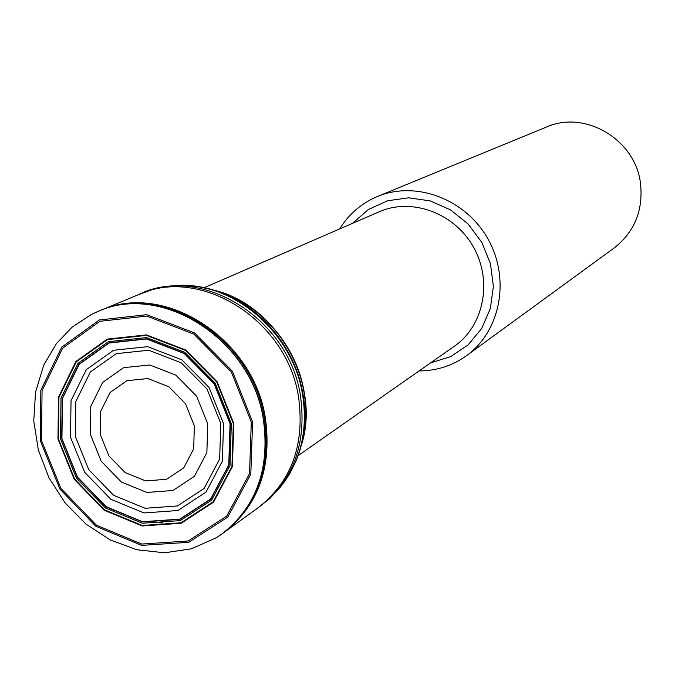 <?xml version="1.0" encoding="UTF-8"?>
<svg xmlns="http://www.w3.org/2000/svg" width="675" height="675" viewBox="0 0 675 675"><rect width="100%" height="100%" fill="white"/><g stroke="black" fill="none" stroke-linecap="round" stroke-linejoin="round"><path stroke-width="1.01" d="M466.552 355.657L614.039 248.079C634.584 231.905 643.402 210.296 640.491 183.262C635.361 139.396 584.803 109.704 546.345 127.086L377.494 196.484C415.952 180.326 465.902 199.108 488.05 239.136C510.57 278.952 500.445 331.349 466.552 355.657C452.41 365.766 436.598 370.853 419.108 370.929M339.66 228.926C348.874 214.059 361.488 203.251 377.494 196.484M173.483 285.803C230.648 279.509 292.849 331.206 302.569 394.622C307.792 428.288 301.497 457.675 283.694 482.785M162.219 287.398L176.791 285.609L168.294 286.31L152.356 289.541L137.742 294.975C199.302 263.233 289.246 317.621 300.552 396.2C306.965 445.272 292.511 482.684 257.183 508.444L269.452 498.833L280.547 486.945L285.593 480.068L275.493 492.556M283.222 483.435C301.404 458.224 307.868 428.608 302.602 394.597C292.849 330.834 230.048 279.028 172.69 285.863M281.728 485.435L289.499 474.112L295.777 461.641C304.433 440.809 306.771 418.416 302.805 394.436C294.19 340.529 247.835 293.279 197.834 286.571L183.912 285.398L170.201 286.099M204.095 287.702L212.574 289.811C257.032 302.164 295.076 345.853 302.965 394.166C306.079 412.594 305.336 430.329 300.729 447.382L298.088 455.701M299.835 450.444L300.561 447.989C305.336 430.751 306.146 412.796 302.982 394.116C295.068 345.575 256.669 301.742 211.967 289.634L209.495 288.968M231.331 423.714L229.989 465.59L211.621 500.158L180.259 520.611L142.374 523.252L105.384 507.946L76.283 477.875L60.48 438.792L61.003 398.039L77.971 363.369L108.388 341.668L146.517 337.576L184.739 352.308L215.148 383.13L231.331 423.714M233.651 423.562L217.012 381.839L185.743 350.165L146.45 335.028L107.266 339.255L76.022 361.564L58.615 397.195L58.084 439.062L74.317 479.199L104.203 510.089L142.197 525.825L181.119 523.133L213.359 502.141L232.259 466.619L233.651 423.562M263.36 419.369C251.454 338.934 160.886 281.829 97.276 311.774L91.378 314.483L72.225 327.029L56.388 343.659L43.723 365.192L35.547 392.116L33.75 420.896L38.34 449.98L48.997 477.824L65.154 502.968L85.953 524.07L110.329 539.975L137.008 549.762L164.59 552.8L191.54 548.775L216.295 537.756L221.687 534.144C256.247 507.195 270.135 468.939 263.36 419.369M219.181 535.891L221.805 534.068C256.365 507.119 270.253 468.863 263.478 419.302C251.573 338.875 161.013 281.77 97.403 311.715L94.475 312.998M352.552 223.332L368.373 209.52L387.501 200.779L408.611 197.8L430.152 200.888L450.546 209.866L468.239 224.108L481.908 242.57L490.489 263.874L493.374 286.411L490.354 308.483L481.705 328.463L468.129 344.891L450.664 356.619L430.616 362.872M194.341 425.841L185.473 403.667L168.885 386.783L147.968 378.591L126.976 380.675L110.092 392.479L100.567 411.581L100.17 434.177L108.928 455.895L125.12 472.551L145.657 480.912L166.573 479.284L183.752 467.851L193.7 448.782L194.341 425.841M159.435 522.821L162.641 522.863M258.778 483.815L258.432 484.523M158.785 306.416L159.57 306.501M298.114 455.659L454.418 346.199C483.781 325.991 492.784 281.205 473.563 247.236C454.68 213.089 411.792 197.328 379.215 211.773L204.145 287.71M207.723 423.925L206.879 452.554L194.408 476.305L172.96 490.489L146.905 492.463L121.373 482.026L101.258 461.312L90.374 434.329L90.83 406.223L102.642 382.43L123.643 367.656L149.808 364.989L175.922 375.165L196.653 396.233L207.723 423.925M224.775 531.908C258.559 504.9 272.084 466.973 265.359 418.12C253.564 338.445 164.295 281.492 100.803 310.314M222.007 533.917L222.817 533.343C257.352 506.41 271.232 468.197 264.465 418.686C252.585 338.344 162.118 281.315 98.558 311.226L97.639 311.622M216.911 537.367L224.387 532.187M100.685 310.357L138.552 294.629C200.197 265.621 287.407 320.161 298.595 397.381C304.973 445.002 291.398 481.849 257.892 507.938L224.674 531.976M210.929 289.347C256.044 301.101 295.009 345.203 302.974 394.132C306.197 413.201 305.294 431.494 300.265 449.018L298.291 455.136M302.172 441.501L304.121 429.722L304.881 417.639L304.627 407.835L302.982 394.099C295.937 357.843 277.712 328.868 248.316 307.184L233.719 298.291L218.337 291.659M301.582 444.057C306.214 427.368 307.007 409.978 303.944 391.897C296.291 344.925 259.141 302.527 215.848 290.824M301.118 445.922C306.281 428.65 307.277 410.594 304.096 391.728C296.342 344.031 258.086 301.168 214.017 290.242M220.767 423.436L207.014 388.994L181.212 362.812L148.753 350.241L116.294 353.641L90.323 372.035L75.786 401.549L75.288 436.312L88.754 469.673L113.611 495.307L145.176 508.292L177.457 505.946L204.103 488.455L219.662 459.017L220.767 423.436M223.543 423.723L222.37 461.168L205.985 492.134L177.938 510.511L143.994 512.949L110.81 499.272L84.687 472.314L70.521 437.248L71.035 400.697L86.29 369.655L113.586 350.274L147.724 346.672L181.904 359.893L209.064 387.45L223.543 423.723M230.065 423.757L228.749 464.965L210.684 498.985L179.828 519.117L142.543 521.724L106.135 506.672L77.482 477.073L61.931 438.598L62.454 398.486L79.161 364.365L109.105 343.018L146.618 339.002L184.224 353.514L214.135 383.83L230.065 423.757M230.259 423.748L228.943 465.058L210.828 499.163L179.896 519.353L142.518 521.961L106.017 506.866L77.296 477.2L61.703 438.632L62.227 398.41L78.967 364.213L108.987 342.807L146.602 338.782L184.309 353.329L214.296 383.721L230.259 423.748M233.322 423.588L231.938 466.476L213.114 501.862L181.001 522.788L142.214 525.471L104.363 509.794L74.588 479.022L58.421 439.028L58.944 397.313L76.292 361.817L107.426 339.593L146.458 335.382L185.608 350.46L216.751 382.025L233.322 423.588M233.525 423.571L216.911 381.907L185.693 350.274L146.45 335.163L107.325 339.382L76.123 361.665L58.733 397.238L58.21 439.045L74.419 479.132L104.262 509.979L142.206 525.69L181.077 523.007L213.266 502.04L232.132 466.568L233.525 423.571M233.778 423.554L217.114 381.772L185.802 350.047L146.45 334.893L107.215 339.12L75.921 361.471L58.489 397.145L57.966 439.071L74.216 479.267L104.144 510.199L142.189 525.96L181.17 523.268L213.46 502.242L232.377 466.67L233.778 423.554M251.294 422.069L231.365 372.035L193.843 334.091L146.737 316.086L99.9 321.317L62.682 348.123L42.053 390.698L41.521 440.589L60.868 488.362L96.415 525.175L141.657 544.042L188.139 541.004L226.766 516.071L249.522 473.648L251.294 422.069M252.602 421.959L232.428 371.301L194.451 332.902L146.77 314.677L99.36 319.992L61.712 347.136L40.846 390.218L40.314 440.691L59.889 489.038L95.85 526.281L141.623 545.375L188.662 542.312L227.762 517.092L250.805 474.162L252.602 421.959M100.356 310.492L92.036 314.153M300.729 447.382L295.777 461.641M212.574 289.811L197.834 286.571M211.933 289.626L210.963 289.356M300.552 448.023L300.274 448.993M216.084 291.144L217.173 291.482M235.693 299.354L248.316 307.184M301.43 443.686L301.708 442.589M304.695 422.685L304.627 407.835M301.025 446.276C322.009 384.834 277.012 304.408 213.663 290.14"/></g></svg>
